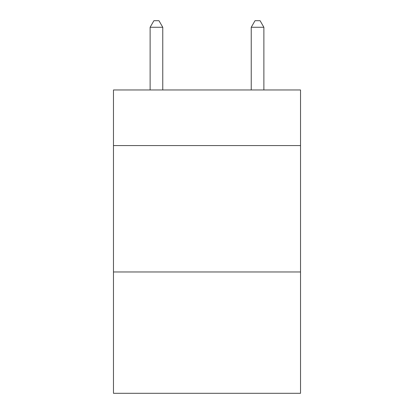 <?xml version="1.0" encoding="UTF-8"?>
<svg xmlns="http://www.w3.org/2000/svg" width="414" height="414" viewBox="0 0 414 414"><rect width="100%" height="100%" fill="white"/><g stroke="black" fill="none" stroke-linecap="round" stroke-linejoin="round"><path stroke-width="0.62" d="M300.528 145.573L300.528 89.962L113.472 89.962L113.472 145.573L300.528 145.573L300.528 393.3L113.472 393.3L113.472 145.573M300.528 271.967L113.472 271.967M162.764 89.962L162.764 27.272L150.122 27.272L150.122 89.962M150.122 27.272L153.915 20.7L158.971 20.7L162.764 27.272M263.878 89.962L263.878 27.272L251.236 27.272L251.236 89.962M251.236 27.272L255.029 20.7L260.085 20.7L263.878 27.272"/></g></svg>
